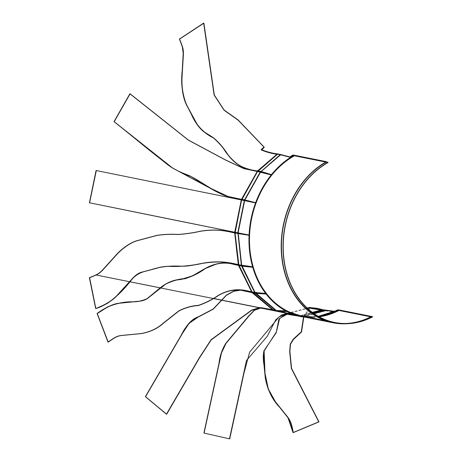 <?xml version="1.0" encoding="UTF-8"?>
<svg xmlns="http://www.w3.org/2000/svg" width="462" height="462" viewBox="0 0 462 462"><rect width="100%" height="100%" fill="white"/><g stroke="black" fill="none" stroke-linecap="round" stroke-linejoin="round"><path stroke-width="0.35" stroke-dasharray="2.31 1.73" d="M300.924 315.713A85.124 67.423 101.3 0 0 318.353 316.331M300.883 315.933A85.355 67.608 101.3 0 0 318.676 316.51M300.866 316.02A85.435 67.671 101.3 0 0 318.792 316.58M300.802 316.32A85.747 67.92 101.3 0 0 319.242 316.828M238.97 265.171L252.229 291.845L266.383 293.474M241.99 265.777L255.105 292.585M238.756 265.35L252.015 292.024L266.164 293.659M241.776 265.956L254.839 292.81M252.356 292.463L273.267 309.985L276.288 310.591L287.069 311.232M255.376 293.07L276.155 310.857M252.506 292.203L273.417 309.725L276.438 310.331L287.225 310.966M255.526 292.804L276.345 310.522M235.198 232.842L238.831 264.697L253.176 266.863M238.225 233.449L241.69 265.355M234.956 232.912L238.588 264.766L252.922 266.938M237.976 233.518L241.378 265.448M273.729 310.216L302.2 316.586L302.148 316.892L312.526 317.354L300.929 316.331M312.526 317.042L298.354 315.511L312.526 317.042L312.526 317.354M299.11 316.285L299.18 315.979M278.459 311.209L302.2 316.586L309.794 316.92M312.595 316.955L301.005 315.944L287.237 311.215L301.01 315.713L312.595 316.73L302.229 316.505L312.595 316.73M273.793 309.91L299.243 315.673L278.06 310.799M276.778 310.741L299.243 315.673M238.248 232.935L244.779 200.647L241.759 200.04L235.222 232.328M238.005 232.883L244.542 200.6L241.516 199.994L234.985 232.276M271.737 175.179L257.675 171.645L241.938 199.555M260.562 172.135L244.964 200.162M271.535 175.017L257.473 171.483L241.742 199.393M260.308 171.933L244.762 200M319.207 316.811L312.71 317.348L302.76 316.88L299.723 316.268L322.568 310.291L322.54 309.985M286.873 313.987L299.734 316.268L299.688 315.968L312.618 312.583L299.694 315.973L299.734 316.268L312.93 312.814M337.762 310.169L338.842 310.504M318.763 316.562L312.71 317.036L302.714 316.574L299.688 315.968M322.568 310.291L325.6 310.897L302.76 316.88L302.714 316.574L314.044 313.606M325.6 310.897L334.58 311.942L337.838 310.458M312.71 317.348L312.71 317.036M334.58 311.942L334.552 311.636M318.641 316.493L312.682 316.955L302.714 316.493L299.682 315.887L322.511 309.684M284.511 314.091L287.376 313.582L299.688 315.887L312.537 312.52M337.734 309.863L338.785 310.123M318.318 316.314L312.682 316.724L302.679 316.274L286.671 313.386M322.534 309.904L325.56 310.51L302.714 316.493L313.721 313.38M325.56 310.51L334.54 311.555L337.786 310.071M294.248 155.844L293.179 155.509L290.096 157.427L277.587 154.181M277.679 154.366L257.981 171.263M280.7 154.972L261.001 171.87M294.115 155.59L293.052 155.255L289.969 157.178L277.425 153.869M277.552 154.117L257.854 171.015M280.573 154.724L260.874 171.621M287.861 313.658L297.846 315.627M299.197 315.898L277.627 310.782M299.128 316.21L278.02 311.192M303.546 316.955L309.02 308.085L307.663 308.483M303.829 316.967L310.435 307.611M309.719 307.617L307.357 308.194M297.447 315.523L288.063 313.704M307.074 308.31L307.109 308.628M299.307 316.002L309.783 317.232M309.858 316.609L301.01 315.713M301.005 315.944L309.846 316.84M293.462 314.524L338.646 323.602L293.509 314.53M213.363 298.469L160.216 287.838M129.909 281.774L95.865 274.965M337.826 323.521L274.532 310.712M286.862 313.432L307.247 308.096M287.537 313.663L308.212 308.252"/><path stroke-width="0.69" d="M334.621 322.695L300.883 315.933A85.355 67.608 101.3 0 1 249.365 244.155A85.355 67.608 101.3 0 1 294.265 155.567L328.008 162.329A85.355 67.608 101.3 0 0 283.108 250.918A85.355 67.608 101.3 0 0 334.621 322.695A85.355 67.608 101.3 0 0 372.609 316.863L372.557 316.655A85.124 67.423 101.3 0 1 334.667 322.476L300.924 315.713A85.124 67.423 101.3 0 1 249.549 244.127A85.124 67.423 101.3 0 1 294.329 155.769L328.072 162.532A85.124 67.423 101.3 0 0 283.287 250.889A85.124 67.423 101.3 0 0 334.667 322.476M318.353 316.331A85.124 67.423 101.3 0 0 338.813 309.892L372.557 316.655M318.676 316.51A85.355 67.608 101.3 0 0 338.871 310.1L372.609 316.863M333.033 322.782L300.802 316.32A85.747 67.92 101.3 0 1 249.047 244.207A85.747 67.92 101.3 0 1 294.161 155.209L326.391 161.665A85.747 67.92 101.3 0 0 281.277 250.67A85.747 67.92 101.3 0 0 333.033 322.782A85.747 67.92 101.3 0 0 371.205 316.915L371.125 316.632A85.435 67.671 101.3 0 1 333.096 322.476L300.866 316.02A85.435 67.671 101.3 0 1 249.301 244.167A85.435 67.671 101.3 0 1 294.248 155.486L326.478 161.948A85.435 67.671 101.3 0 0 281.525 250.623A85.435 67.671 101.3 0 0 333.096 322.476M318.792 316.58A85.435 67.671 101.3 0 0 338.894 310.175L371.125 316.632M319.242 316.828A85.747 67.92 101.3 0 0 338.975 310.458L371.205 316.915M266.256 293.641C260.372 285.995 255.965 277.131 253.049 267.059L238.814 265.298L252.073 291.972L255.105 292.585L266.383 293.474C260.528 285.851 256.133 277.015 253.205 266.961M253.049 267.059L238.814 265.298M241.99 265.777L255.105 292.585M252.766 267.273L241.58 266.135L254.839 292.81L265.991 293.884C260.094 286.226 255.688 277.356 252.766 267.273L238.536 265.529L251.802 292.203L254.833 292.81M265.991 293.884L266.164 293.659C260.314 286.03 255.919 277.188 252.985 267.146M241.776 265.956L238.536 265.529M286.977 311.521C278.967 307.461 272.014 301.634 266.118 294.04L252.356 292.463L273.117 310.245L276.149 310.857L286.977 311.521L287.069 311.232C279.112 307.19 272.187 301.38 266.285 293.815M266.118 294.04L255.243 293.33L276.155 310.857M255.238 293.33L240.569 290.176L233.807 291.251L226.449 295.287L213.155 309.222L198.123 317.123L189.073 323.371L182.426 333.454L145.565 396.691L166.661 414.247L145.565 396.691L181.017 335.874C184.586 327.362 190.292 321.107 198.123 317.123M252.2 292.723L273.117 310.245L252.356 292.463M287.156 311.174C279.158 307.126 272.21 301.305 266.32 293.711L252.506 292.203L273.308 309.915L276.34 310.522L287.225 310.966C279.262 306.93 272.337 301.126 266.441 293.549M266.32 293.711L255.428 293L240.702 289.917L233.859 291.002L226.403 295.091L213.057 309.072L198.186 316.868L188.958 323.238L182.242 333.414L145.38 396.65L166.424 414.2L145.38 396.65L180.827 335.845C184.5 328.875 190.096 319.363 198.186 316.868M252.396 292.388L273.308 309.915L252.506 292.203M255.526 292.804L276.345 310.522M253.014 266.961C250.109 256.855 248.908 246.275 249.399 235.222L235.019 232.894L238.652 264.749L253.176 266.863C250.294 256.791 249.093 246.234 249.567 235.21M249.399 235.222L235.019 232.894L238.831 264.697L235.019 232.894C226.709 231.023 216.609 228.551 200.167 231.237C193.203 232.819 185.788 233.893 177.91 234.448C171.31 233.997 164.368 234.286 157.092 235.308L138.513 240.275C130.33 242.076 121.269 249.151 116.101 254.989L102.252 270.299C98.239 274.336 96.685 274.624 89.391 277.685L95.784 308.564C104.626 305.971 113.369 299.936 122.008 290.459L130.636 280.653C134.996 275.681 138.629 272.898 141.522 272.303L159.39 267.411C170.409 264.922 182.513 267.365 191.349 265.379L201.646 263.438C209.858 262.052 217.325 261.602 224.035 262.087L238.831 264.697C230.561 262.826 220.345 260.331 203.754 263.04C196.737 264.634 189.356 265.702 181.612 266.239C175.081 265.789 168.093 266.077 160.66 267.117L142.071 272.083C138.675 272.788 135.158 275.271 131.503 279.533L116.713 295.761C110.845 302.16 100.254 306.959 95.657 308.535L89.391 277.685M238.225 233.449L241.69 265.355M252.708 267.065C249.798 256.947 248.591 246.356 249.082 235.297L234.708 232.987L238.34 264.836L252.922 266.938C250.052 256.86 248.845 246.304 249.313 235.279M249.082 235.297L234.708 232.987C236.07 243.451 236.873 254.92 238.583 264.766L234.708 232.987C226.316 231.098 216.412 228.673 200.248 231.318C193.382 232.888 185.897 233.968 177.795 234.546C171.067 234.107 164.201 234.384 157.207 235.383L138.75 240.321C130.567 242.128 121.506 249.203 116.337 255.036L102.489 270.345C98.475 274.382 96.922 274.676 89.628 277.737L95.842 308.576L107.051 303.598C115.829 297.528 123.758 289.905 130.833 280.74C137.179 272.274 145.074 271.419 150.941 269.744C156.416 267.937 162.116 266.811 168.041 266.355C175.19 266.695 183.056 266.383 191.638 265.425L200.883 263.669C209.257 262.185 216.897 261.688 223.816 262.179L238.583 264.766C230.249 262.89 220.195 260.424 203.817 263.103C196.876 264.686 189.443 265.76 181.52 266.32C174.884 265.869 167.966 266.158 160.747 267.175L142.256 272.118C138.866 272.823 135.343 275.306 131.693 279.574L116.898 295.796C111.03 302.194 100.439 306.999 95.842 308.576L89.628 277.737M237.976 233.518L241.378 265.448M299.307 316.002L287.139 311.602L287.237 311.313L276.75 310.822L273.729 310.216L273.66 310.522L302.148 316.892L273.66 310.522M300.947 316.014L287.237 311.313M287.139 311.602L276.698 311.128L276.75 310.822L278.459 311.209M287.237 311.215L276.778 310.741L273.793 309.91L276.79 310.822L273.747 310.135M287.3 311.001L276.813 310.516L260.949 307.628L254.285 310.083L248.273 316.453L225.878 343.237L221.246 353.032L203.904 433.061L229.481 438.854L203.904 433.061L218.948 363.646C219.82 355.948 222.13 349.145 225.878 343.237M277.235 310.845L276.813 310.516L278.06 310.799M249.399 235.112C249.913 224.053 252.085 213.328 255.913 202.945L241.586 200.006L235.048 232.294L249.567 235.1C250.098 224.076 252.264 213.38 256.069 203.02M255.913 202.945L244.617 200.612L238.08 232.9L249.567 235.1M235.048 232.294L249.324 235.054C249.855 224.024 252.021 213.328 255.821 202.968L241.28 199.942L234.742 232.23L238.069 232.894M234.742 232.23L249.093 235.066C249.601 223.995 251.778 213.259 255.613 202.864L255.821 202.968M255.613 202.864L244.317 200.554L237.78 232.836M255.954 202.841C259.8 192.469 265.026 183.2 271.627 175.029L271.737 175.179C265.171 183.333 259.956 192.579 256.104 202.916L244.831 200.046L256.104 202.916M271.627 175.029L257.525 171.529L241.793 199.44L244.964 200.162M241.793 199.44L244.825 200.046L260.562 172.135M255.694 202.651C259.54 192.273 264.772 182.992 271.385 174.809L271.535 175.017C264.969 183.171 259.76 192.417 255.896 202.749L244.577 199.844L255.896 202.749M271.385 174.809L257.27 171.327L241.539 199.232L244.762 200M241.539 199.232L244.577 199.844L260.314 171.933M312.93 312.814L322.568 310.291L322.54 309.985L312.618 312.583L322.54 309.985L334.552 311.636L337.762 310.169L338.744 310.221L318.763 316.562M319.207 316.811L338.842 310.504L338.744 310.221M314.044 313.606L325.56 310.591M312.537 312.52L322.511 309.684L312.312 312.352L322.511 309.684L334.523 311.33L337.734 309.863L338.715 309.915L318.318 316.314M318.641 316.493L338.715 309.915M313.721 313.38L325.531 310.291M294.196 155.648L294.248 155.844C285.891 160.574 278.407 166.99 271.8 175.098L257.981 171.263L277.587 154.181L257.888 171.084L277.587 154.181L280.613 154.787L260.92 171.691L271.691 174.948C278.297 166.817 285.799 160.383 294.196 155.648L293.116 155.307L290.003 157.242L280.613 154.793M257.888 171.084L261.001 171.87M294.046 155.319L294.115 155.59C285.764 160.326 278.28 166.747 271.668 174.844L257.854 171.015L260.759 171.373L271.523 174.642C278.13 166.505 285.637 160.06 294.046 155.319L292.96 154.978L289.836 156.924L280.451 154.475L260.874 171.621M280.451 154.475L277.425 153.869L257.721 170.767M97.084 313.49L107.969 342.059L97.084 313.49L107.34 307.045C115.523 303.505 123.851 301.755 132.317 301.778C137.37 301.894 142.308 300.837 147.124 298.608L160.811 287.347C167.371 282.305 174.047 279.66 180.85 279.418L192.429 275.889L202.142 270.195C210.135 265.494 217.666 263.011 224.728 262.751C229.96 263.317 234.708 264.12 238.97 265.171L252.073 291.972L238.97 265.176C230.642 263.115 220.31 260.204 205.307 268.41C199.076 272.736 192.365 276.12 185.17 278.563C178.858 278.886 172.32 280.723 165.552 284.061L149.243 296.939C146.414 299.578 142.596 301.045 137.792 301.322L118.867 303.234C111.382 304.013 101.236 310.366 97.084 313.49M107.969 342.059C114.836 337.503 116.112 336.267 121.067 335.481L138.848 333.783C145.542 333.241 155.7 329.978 162.589 323.677L178.881 310.799C185.505 307.519 192.007 305.705 198.383 305.353C205.694 302.864 212.439 299.463 218.618 295.16C233.489 287.035 243.705 289.911 252.073 291.972M97.274 313.531L108.206 342.105L97.274 313.531L107.525 307.08C115.708 303.546 124.03 301.79 132.502 301.819C137.555 301.929 142.487 300.877 147.303 298.654L161.036 287.347C166.106 283.322 171.598 280.832 177.506 279.885C186.891 278.961 196.171 275.185 205.336 268.543L215.286 264.478C226.923 261.03 232.132 264.564 238.75 265.35L251.802 292.203L238.75 265.35C230.365 263.288 220.195 260.418 205.382 268.52C199.22 272.811 192.463 276.218 185.1 278.73C178.702 279.088 172.216 280.896 165.65 284.153L149.428 296.974C146.598 299.619 142.781 301.08 137.982 301.363L119.052 303.268C111.567 304.048 101.421 310.4 97.274 313.531M108.206 342.105C115.073 337.549 116.349 336.319 121.304 335.533L139.085 333.83C145.778 333.287 155.937 330.024 162.826 323.729L179.008 310.926C185.372 307.738 191.805 305.954 198.296 305.567C205.815 302.985 212.624 299.567 218.717 295.299C233.339 287.3 243.353 290.13 251.802 292.203M166.424 414.2L199.278 357.842L211.047 339.732L251.669 310.054L259.754 307.611L273.308 309.915M166.661 414.247L199.515 357.888L211.174 339.922L251.657 310.349L259.604 307.946L273.117 310.245M229.481 438.854L246.46 360.504L267.215 336.353L275.802 319.698L281.699 314.888L287.861 313.658M297.846 315.627L299.197 315.898M277.627 310.782L273.793 309.915M204.088 433.102L229.718 438.9L204.088 433.102L219.132 363.681C220.028 355.954 222.309 349.214 225.976 343.462L221.431 353.084L204.088 433.102M229.718 438.9L243.959 373.192L249.613 352.211L278.956 317.036L285.718 314.039L299.128 316.21M278.02 311.192L299.11 316.285M273.729 310.221L260.909 307.935L254.331 310.354L248.394 316.649L225.976 343.462M318.74 421.852L293.012 432.588L318.74 421.852L291.343 368.451L289.662 351.536L290.28 344.005L293.306 339.079L301.241 331.907L303.546 316.955M322.568 310.291L309.02 308.085L310.412 307.346L307.045 307.987C311.971 307.449 317.123 308.015 322.511 309.684M293.012 432.588L293.012 432.588C292.14 426.397 290.69 421.748 288.675 418.641L279.66 407.317C272.262 399.613 267.481 389.864 265.309 378.066L263.958 364.691C263.08 359.615 263.069 354.983 263.935 350.802L264.813 373.261L268.162 389.119L275.312 401.807L287.872 417.434L293.012 432.588M322.534 309.904L308.119 307.865L307.288 308.131M307.068 308.223L310.412 307.346M286.671 313.386L278.898 319.178L276.189 332.744L263.935 350.802M318.976 421.898L293.197 432.623L318.976 421.898L291.568 368.37L289.888 351.443L290.54 344.103L293.549 339.368L301.524 331.993L303.829 316.967M293.197 432.623L293.197 432.623C292.325 426.438 290.881 421.789 288.86 418.682L279.845 407.357C272.453 399.653 267.665 389.905 265.494 378.107L264.229 365.581C263.3 360.262 263.259 355.399 264.114 350.987L264.997 373.296L268.347 389.154L275.496 401.848L288.057 417.475L293.197 432.623M307.109 308.628L310.452 307.75M307.074 308.31C311.954 307.744 317.111 308.304 322.54 309.985M299.694 315.973L297.447 315.523M288.063 313.704L279.654 318.364L276.461 331.791L264.114 350.987M310.435 307.611L309.719 307.617M96.084 170.507L89.426 202.772L96.084 170.507L241.586 200.006L235.222 232.322L241.586 200.006M89.414 202.76L235.222 232.322L89.426 202.772M96.321 170.553L89.599 202.801L166.898 218.532L234.979 232.276L241.28 199.942L234.979 232.276L159.812 217.094L89.599 202.801L96.321 170.553L241.28 199.942M129.88 93.769L114.022 121.656L129.88 93.769L188.282 140.096L225.595 160.083L243.901 168.63L257.525 171.529L241.938 199.549L257.525 171.529M114.016 121.65L172.499 168.029L209.812 188.017L228.292 196.645L241.938 199.549L229.805 197.072C223.856 195.443 217.117 192.383 209.598 187.895L191.141 176.571C184.65 174.157 178.355 171.263 172.262 167.891C151.322 152.466 133.697 137.087 114.022 121.656M130.117 93.815L114.206 121.691L130.117 93.815L188.375 140.044L225.681 160.025L243.693 168.434L257.27 171.327L241.742 199.388L257.27 171.327M114.201 121.685L172.574 167.989L209.881 187.976L228.124 196.489L241.742 199.388L229.579 196.904C218.024 194.693 203.569 182.721 189.189 175.566C179.764 171.997 172.684 169.069 164.663 162.283L114.206 121.691M277.679 154.366C272.615 153.794 267.203 152.356 261.457 150.058L264.241 147.39L261.359 149.861C267.076 152.171 272.488 153.609 277.587 154.181M264.241 147.39L238.248 120.276L224.099 110.251L214.108 95.016L203.65 23.1L179.418 39.039L203.65 23.1M179.418 39.033C182.565 47.413 183.264 48.233 183.229 54.221L181.93 75.849C181.364 84.119 182.155 97.222 187.283 106.433L197.286 124.879C202.177 130.815 207.496 135.118 213.242 137.792C219.011 142.758 223.937 148.498 228.003 155.007C238.646 168.566 249.468 169.987 257.981 171.263C252.726 170.79 246.979 169.161 240.748 166.372C234.985 162.843 229.839 157.854 225.3 151.403C221.413 145.137 216.701 140.119 211.169 136.348C208.177 134.962 205.128 132.929 202.021 130.238C197.805 126.178 194.248 120.853 191.343 114.27L186.198 104.25C182.115 93.896 180.798 82.669 182.236 70.565L183.212 53.159L182.294 46.702L179.418 39.039M277.552 154.117C272.441 153.54 267.03 152.096 261.319 149.792L264.068 147.055L261.186 149.526C266.857 151.842 272.268 153.286 277.425 153.869L257.854 171.009L277.425 153.869M264.068 147.055L238.207 120.005L224.116 110.025L214.316 95.005L203.886 23.146L179.602 39.074L203.886 23.146M179.602 39.074C182.756 47.453 183.449 48.267 183.414 54.262L182.115 75.889C181.554 84.159 182.34 97.257 187.468 106.474L197.418 124.838C202.16 130.625 207.432 134.875 213.236 137.607C219.138 142.7 224.099 148.481 228.118 154.937C238.623 168.324 249.278 169.716 257.854 171.009C252.697 170.507 247.095 168.959 241.043 166.36C235.955 163.346 231.243 159.032 226.917 153.407C223.146 147.251 218.572 141.973 213.19 137.572L203.973 131.751C197.915 126.103 193.688 120.132 191.285 113.837L186.382 104.285C182.299 93.93 180.983 82.704 182.426 70.605L183.397 53.199L182.478 46.737L179.602 39.074M273.758 310.141L262.474 307.906L273.833 310.152M293.509 314.53L213.421 298.435L293.462 314.524M274.532 310.712L213.363 298.469M160.216 287.838L129.909 281.774M95.865 274.965L337.826 323.521M284.511 314.091L286.296 313.611M286.273 313.611L285.811 313.715M285.66 313.75L286.862 313.432M307.247 308.096L308.119 307.865M286.873 313.987L282.704 314.807M282.836 314.761L288.19 313.733M288.167 313.727L285.649 314.16L287.537 313.663M235.152 232.311L89.466 202.772M89.536 202.789L235.06 232.294M234.91 232.259L89.657 202.812"/></g></svg>
